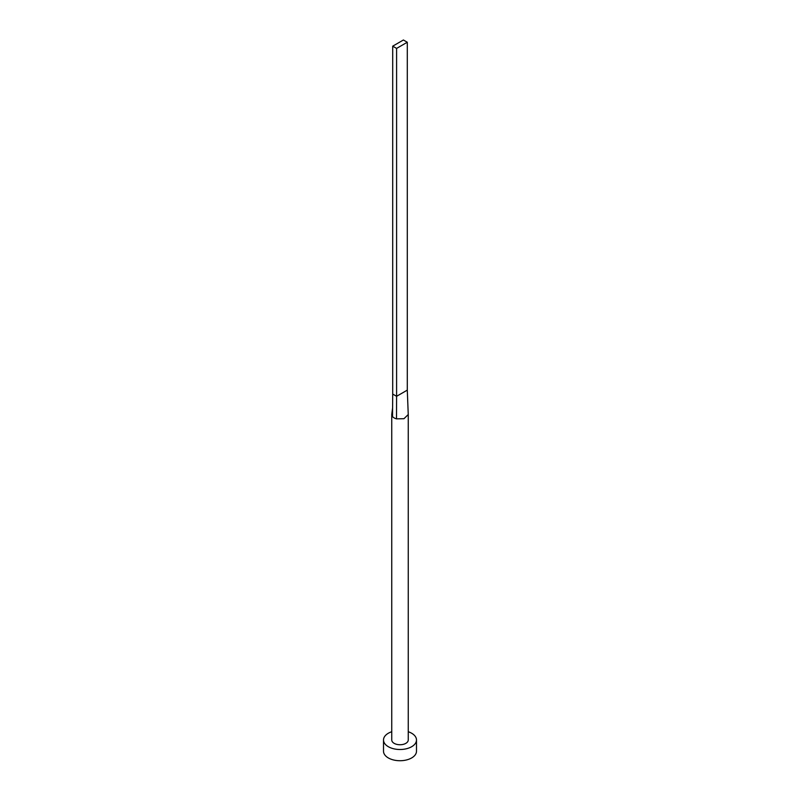<?xml version="1.0" encoding="UTF-8"?>
<svg xmlns="http://www.w3.org/2000/svg" width="800" height="800" viewBox="0 0 800 800"><rect width="100%" height="100%" fill="white"/><g stroke="black" fill="none" stroke-linecap="round" stroke-linejoin="round"><path stroke-width="1.2" d="M392.53 416.55L392.6 407.92L391.79 414.09A8.25 4.76 0 0 0 391.75 414.54A8.25 4.76 0 0 0 392.53 416.55A8.25 4.76 0 0 0 394.17 417.91A8.25 4.76 0 0 0 396.51 418.85L403.96 418.71L408.25 414.54L407.29 390.13L396.6 396.3L396.51 418.85M391.75 414.54L391.75 739.98A8.25 4.76 0 0 0 394.17 743.35A8.25 4.76 0 0 0 403.16 744.38A8.25 4.76 0 0 0 408.25 739.98L408.25 414.54M391.75 731.73A16.49 9.52 0 0 0 383.51 739.98A16.49 9.52 0 0 0 388.34 746.71A16.49 9.52 0 0 0 406.31 748.78A16.49 9.52 0 0 0 416.49 739.98A16.49 9.52 0 0 0 411.66 733.25A16.49 9.52 0 0 0 408.25 731.73M383.51 739.98L383.51 751.2A16.49 9.52 0 0 0 388.34 757.94A16.49 9.52 0 0 0 406.31 760A16.49 9.52 0 0 0 416.49 751.2L416.49 739.98M392.6 407.92L392.71 394.06L396.6 396.3L396.6 48.42L407.29 42.24L407.29 390.13M407.29 42.24L403.4 40L392.71 46.17L392.71 394.06M392.71 46.17L396.6 48.42"/></g></svg>
